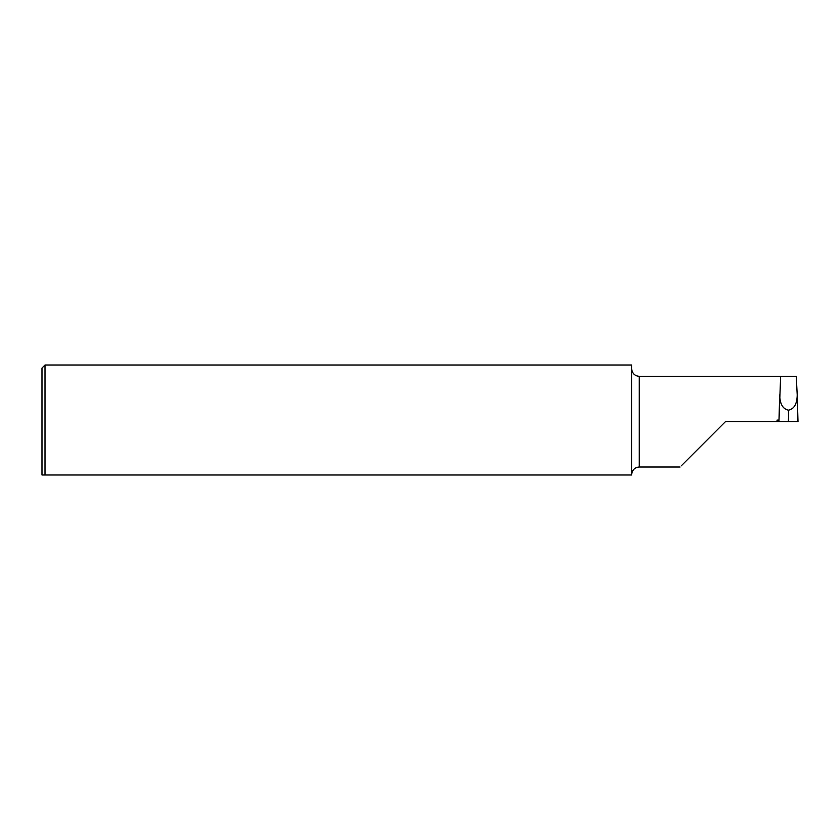 <?xml version="1.0" encoding="UTF-8"?>
<svg xmlns="http://www.w3.org/2000/svg" width="840" height="840" viewBox="0 0 840 840"><rect width="100%" height="100%" fill="white"/><g stroke="black" fill="none" stroke-linecap="round" stroke-linejoin="round"><path stroke-width="1.26" d="M45.024 474.989L42 474.989L42 368.036L45.024 365.012L45.024 474.989L631.691 474.989L631.691 365.012L45.024 365.012M778.985 420.084L777.042 420.084L777.074 421.659L788.55 421.659L788.466 410.172C794.168 408.986 797.087 403.904 797.223 394.926L796.247 376.299L780.644 376.299L778.943 421.659L779.678 396.007M794.42 421.659L788.55 421.659L798 421.659L797.223 394.926M631.691 474.39L632.016 472.406C633.245 469.024 635.659 467.229 639.25 467.019L639.25 376.299C635.659 376.1 633.245 374.304 632.016 370.923L631.691 368.928M681.25 465.854L725.435 421.659L777.074 421.659M788.466 418.604L788.382 421.659L778.943 421.659M779.709 394.926C779.846 403.904 782.764 408.986 788.466 410.172M797.255 396.007L797.99 421.659M780.644 376.299L639.25 376.299M680.075 467.019L639.25 467.019"/></g></svg>
